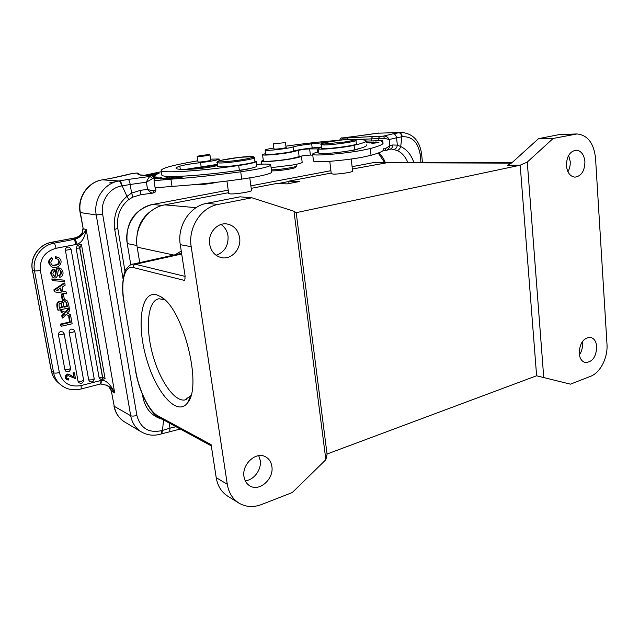 <?xml version="1.0" encoding="UTF-8"?>
<svg xmlns="http://www.w3.org/2000/svg" width="639" height="639" viewBox="0 0 639 639"><rect width="100%" height="100%" fill="white"/><g stroke="black" fill="none" stroke-linecap="round" stroke-linejoin="round"><path stroke-width="0.96" d="M254.426 157.849L254.905 161.395C257.637 162.665 227.923 167.226 219.552 166.795L217.404 166.252M355.987 140.484L356.362 143.815C358.894 144.861 333.278 148.663 324.245 148.56L321.313 148.048M239.617 237.636C238.139 229.928 233.906 225.367 226.925 223.962C217.236 222.292 207.723 233.331 209.656 244.226C211.094 251.542 215.055 256.015 221.525 257.645C231.526 259.953 241.526 248.755 239.617 237.636M221.014 224.489C224.88 227.101 227.22 230.887 228.019 235.863C228.594 245.688 224.624 252.157 216.094 255.273M271.855 466.382C271.144 461.909 269.027 458.706 265.504 456.781C256.055 451.182 241.646 464.297 243.994 476.646C244.697 480.863 246.654 483.939 249.865 485.888C259.442 492.07 274.179 478.803 271.855 466.382M258.731 455.671L260.217 460.296C261.79 469.425 253.931 480.24 245.232 480.768M511.935 162.681L389.079 162.37L352.361 169.023M181.676 253.811L179.519 253.795M175.11 254.769L181.252 251.047M228.578 192.674L164.734 204.871C147.122 207.739 133.647 228.131 137.185 247.157L139.717 262.621M331.178 173.073L288.716 181.18L299.34 181.54L287.103 183.896L276.607 183.497L251.215 188.345M288.716 181.18L289.02 183.529M584.917 161.667C584.086 154.574 581.178 150.74 576.194 150.157C569.86 151.299 566.601 156.491 566.418 165.733C567.272 172.698 570.116 176.5 574.948 177.155C581.378 176.14 584.701 170.98 584.917 161.667M568.654 155.389L570.22 161.475C570.427 165.285 569.661 168.704 567.919 171.739M596.754 346.753C596.235 341.506 594.182 338.382 590.572 337.368C583.535 337.719 579.733 343.007 579.174 353.231C579.701 358.375 581.706 361.466 585.188 362.521C592.305 362.281 596.163 357.025 596.754 346.753M582.209 341.809L582.456 343.734C582.656 347.904 581.626 351.666 579.389 354.996M327.048 454.049L296.2 212.659L520.122 165.221L527.279 162.074L553.134 138.455L577.041 133.958C587.648 135.085 593.815 143.136 595.532 158.121L606.986 344.117C608.009 357.56 600.325 372.769 590.572 376.315L570.451 384.159L536.552 375.788L327.128 453.986L325.858 459.705L292.271 492.549L261.495 504.538C253.324 507.59 245.807 507.11 238.946 503.093C232.604 499.019 228.714 492.741 227.284 484.266L191.189 246.686C187.898 227.684 201.053 207.308 218.091 204.44L251.87 197.786L240.064 196.828L206.74 203.322C189.935 206.125 176.995 226.054 180.27 244.673L185.038 275.593L184.927 278.971M527.279 162.074L543.749 377.609M520.186 165.174L536.616 375.804M325.858 459.705L293.988 211.261L296.2 212.659M577.041 133.958L559.932 134.47L538.533 138.647L512.79 161.947L508.101 165.054M553.134 138.455L538.533 138.647M520.122 165.221L507.414 165.205M211.301 445.886L158.919 417.419L157.825 415.813L211.118 444.664L216.206 477.66C217.627 485.983 221.477 492.158 227.748 496.184L238.946 503.093M156.763 294.843L160.764 296.72C183.073 308.166 202.763 386.14 187.61 402.762C177.203 417.235 155.828 392.426 146.339 358.183C136.427 324.101 140.995 290.178 156.763 294.843M185.094 277.965L184.815 279.419M251.87 197.786L293.988 211.261M164.694 299.803L159.047 298.748C148.096 300.274 145.277 325.794 152.082 352.273C158.72 378.775 173.784 401.619 184.679 400.014L190.869 395.653M161.779 174.559L161.875 175.182C163.081 178.113 201.245 175.885 239.345 170.309L238.682 165.517C200.534 171.044 162.346 173.409 161.172 170.637C160.94 168.337 172.913 165.094 197.092 160.916L197.818 160.796M217.14 164.407L185.494 169.375M217.308 165.549L216.309 165.82C210.654 167.226 203.601 168.273 195.143 168.952C183.705 169.654 177.378 169.495 176.172 168.488C175.653 167.913 176.867 167.146 179.823 166.18C184.168 164.926 191.077 163.744 200.55 162.618C212.052 161.188 218.234 159.974 219.105 158.991L210.558 159.151M238.682 165.517C250.368 163.752 256.191 162.37 256.159 161.379L254.857 161.06M256.191 161.627L256.79 166.068C256.83 167.114 251.015 168.528 239.345 170.309M197.97 161.795L198.529 162.034C201.277 162.162 211.653 160.589 210.814 160.181L210.702 160.125M152.985 176.356L154.59 175.949L152.753 176.044M152.737 175.965L155.525 175.821L153.08 176.42M159.055 173.361L150.684 174.463L159.023 173.129M156.707 174.048L149.35 175.07L157.681 173.936L154.382 174.639M154.374 174.567L156.763 174.271M154.79 175.621L152.106 175.965M151.882 175.917L154.51 175.573M154.822 174.782L148.887 175.693L154.822 174.782M148.152 175.685L156.355 174.679L149.909 175.781M161.34 171.715L143.775 175.421M217.22 164.974L189.328 169.263M270.768 165.189L271.647 171.811C272.326 173.025 266.846 174.743 255.225 176.963L241.742 179.112C215.998 182.618 192.754 185.046 172.011 186.38L155.133 187.882L154.007 180.725L170.901 179.176C191.66 177.754 214.936 175.294 240.727 171.803L254.234 169.686C265.888 167.522 271.383 165.884 270.712 164.766C269.554 163.991 264.842 163.872 256.566 164.407M249.817 168.52C246.143 169.551 240.879 170.397 234.018 171.06M161.419 178.401L161.3 177.626L162.841 178.313L154.638 178.792L157.074 178.361L154.079 178.097L154.438 180.398L154.007 180.725M159.311 178.521L159.223 177.985L161.3 177.626M153.608 176.939L156.339 177.011L154.151 177.346L154.271 178.121M154.151 177.346L159.223 177.985M164.495 178.792L170.014 177.698M167.53 177.786L164.487 178.704M166.507 178.089L160.485 179.016L167.506 177.642M170.006 177.61L163.456 178.992L166.483 177.93M178.792 177.514L175.398 178.361L181.26 177.338L178.792 177.514M174.711 178.329L182.187 177.195L174.751 178.561M172.171 178.672L174.383 178.185M170.469 178.768L172.147 178.569M174.367 178.081L170.453 178.632M175.11 178.025L177.618 177.466M172.027 178.704L169.359 178.768L175.094 177.922M177.602 177.362L172.035 178.704M172.834 177.786L171.028 177.738M170.589 178.249L172.826 177.682M168.257 178.361L170.573 178.153M169.806 178.417L168.241 178.217M167.777 178.84L169.798 178.313M165.293 178.952L167.761 178.744M171.012 177.594L174.159 177.506L167.53 178.888L165.269 178.808M66.384 379.414L66.144 379.215C64.835 377.242 65.106 375.644 66.967 374.414C67.926 372.872 72.375 376.499 73.773 377.106L74.132 377.401C72.726 376.802 68.277 373.16 67.319 374.71C65.458 375.94 65.186 377.537 66.496 379.518L68.892 380.061L68.453 378.639L67.015 378.512M68.804 378.935L67.135 378.647C66.256 377.242 66.584 376.235 68.133 375.628L75.482 378.607L74.436 372.872L72.998 372.849L74.436 372.872M73.773 377.106L72.998 372.849M74.132 377.401L73.357 373.144M52.326 279.283L64.427 280.186L64.675 281.559L52.582 280.657L51.727 278.963L64.427 280.186M52.582 280.657L51.727 278.963M52.486 265.313C58.429 264.921 60.202 262.877 57.79 259.162L55.457 258.46M58.405 259.442C60.681 263.603 58.716 265.56 52.51 265.321C50.257 263.484 50.313 261.559 52.678 259.546L51.959 257.9C48.412 260.664 48.412 263.675 51.967 266.926C56.983 270.169 65.306 262.302 58.524 257.477L56.184 256.894L56.064 258.739M51.959 257.9L51.36 257.629C47.741 260.424 47.765 263.428 51.432 266.639M56.184 256.894L57.949 257.213M55.457 258.452L55.569 256.622M58.173 290.793L56.512 290.641M61.36 291.296L60.753 287.981L56.512 290.649M60.29 288.285L60.777 290.969M56.943 290.386L57.598 290.473M62.902 291.512L66.376 292.031L66.712 293.86L54.834 291.895L54.515 290.138L64.779 283.213L65.138 285.17L62.103 287.127L62.902 291.512M62.854 291.256L66.376 292.031M64.779 283.213L64.156 282.893L53.916 289.794L54.515 290.138M54.834 291.895L54.235 291.544L53.916 289.794M69.324 317.12L70.865 316.776L72.135 323.781L61.16 326.281L60.841 324.572L70.29 322.439L69.324 317.12L68.692 316.72L70.865 316.776M70.29 322.439L69.659 322.024L68.692 316.72M60.841 324.572L60.234 324.157L69.659 322.024M61.16 326.281L60.234 324.157M61.887 295.002L63.501 294.659L64.299 299.052L62.694 299.395L61.887 295.002L61.272 294.651L63.501 294.659M62.694 299.395L62.071 299.036L61.272 294.651M67.159 313.262L70.466 314.588L70.817 316.537L66.113 314.5L62.742 318.118L62.374 316.113L64.651 313.853L61.727 312.575L61.376 310.634L65.697 312.623L69.395 308.661L69.747 310.634L67.159 313.262M67.263 313.158L70.466 314.588M69.395 308.661L68.764 308.286L65.074 312.231L65.697 312.623M61.376 310.634L65.074 312.231M61.727 312.575L61.112 312.183L60.761 310.25M62.742 318.118L62.127 317.719L61.759 315.714L62.374 316.113M61.759 315.714L63.94 313.549M79.819 247.988L78.453 244.977L81.457 244.529L79.819 247.988L102.623 377.186L105.084 378.751L102.328 379.318L102.623 377.186M81.457 244.529L105.084 378.751M76.145 248.267L79.667 248.012L102.48 377.226L99.029 377.322L76.145 248.267L77.295 245.464L78.453 244.977M100.978 379.286L99.94 378.831L99.029 377.322M163.576 419.951L162.482 430.414L169.99 428.17L169.055 422.922M131.562 193.114L130.244 184.487L122.145 185.861L126.969 196.341L131.522 193.13L140.356 190.342L140.931 194.687L132.64 197.179C132.944 196.812 132.569 195.47 131.498 193.154M161.803 433.745L162.458 430.406L161.979 430.566C148.911 433.442 140.548 428.402 136.89 415.43L102.671 214.361C100.187 201.429 109.381 187.778 121.618 185.949L122.137 185.861C121.53 182.97 120.643 181.316 119.485 180.893L128.239 179.431C129.006 179.926 129.677 181.604 130.244 184.487L146.395 182.179C147.809 178.848 149.087 176.923 150.229 176.388L151.339 175.861L140.308 174.918M169.99 428.17L169.718 431.365M128.239 179.431L150.229 176.388L152.505 178.656L146.395 182.179L147.545 189.376C150.78 190.494 153.064 190.901 154.39 190.614L152.673 193.154C151.467 193.21 149.758 191.948 147.545 189.376L140.356 190.342M150.884 175.885L145.325 175.589C140.021 175.286 137.473 174.607 137.673 173.544L136.97 173.057L132.233 173.457M75.059 238.012L70.985 238.826L74.643 239.266C79.42 237.996 83.262 234.705 86.177 229.393L83.206 228.834L82.191 233.499C80.57 236.382 76.832 238.163 70.985 238.826L73.613 238.395M110.763 178.401L102.104 179.894M119.485 180.893L118.958 180.981C104.293 183.121 93.23 199.472 96.233 214.976L130.691 415.725C132.065 422.962 135.652 428.378 141.459 431.964L124.789 422.067C119.126 418.561 115.619 413.313 114.261 406.316L111.33 390.996L109.109 387.066L106.561 385.125M106.481 385.085L109.117 387.018L111.633 391.308L114.7 392.969C112.256 389.159 109.676 386.611 106.953 385.325L106.457 385.069M80.905 389.047L99.78 384.159C100.267 383.975 100.339 382.825 100.004 380.708L101.178 380.461C101.329 382.585 101.122 383.759 100.563 383.991L99.86 384.143M100.978 379.318L101.178 380.461C105.882 379.854 110.387 384.023 114.7 392.969L86.177 229.393C84.779 237.788 81.744 242.724 77.071 244.218L77.295 245.464M128.223 199.935C128.647 199.408 128.223 198.21 126.961 196.341C117.097 204.967 113.015 215.998 114.732 229.425L123.079 279.059M74.651 239.266C75.458 239.833 76.265 241.486 77.071 244.218L75.865 244.505C75.29 241.678 74.611 239.992 73.828 239.449L54.035 243.171C41.351 245.256 31.918 258.627 34.53 271.016L53.604 372.761C54.443 377.058 56.4 380.724 59.459 383.743C65.474 389.175 72.598 390.948 80.834 389.063C81.281 388.887 81.337 387.737 80.977 385.597C69.739 387.402 62.534 383.065 59.371 372.585C56.488 373.224 54.563 373.28 53.604 372.761L51.256 370.572M58.468 334.9C58.333 333.223 59.1 332.104 60.761 331.545L63.077 332.024L64.132 333.702L62.199 334.692L58.468 334.9L64.898 369.717L65.673 371.115C68.493 372.417 70.106 371.547 70.514 368.511M69.148 332.432C69.02 330.762 69.779 329.652 71.432 329.101L73.661 329.532L74.763 331.25L72.878 332.224L69.148 332.432L78.062 381.315L78.821 382.697C81.6 383.975 83.198 383.112 83.605 380.101M94.213 378.759C93.821 381.715 92.256 382.585 89.516 381.371L88.709 379.957L65.41 250.336C65.513 247.756 66.839 246.71 69.379 247.189L71.113 249.314L65.41 250.336M66.704 302.966L67.391 306.48L63.98 307.223C62.973 302.654 63.668 300.945 66.073 302.079L66.704 302.966L66.129 302.614L66.791 306.121M67.391 306.48L66.799 306.121L63.892 306.76M66.113 302.622L65.713 301.912M66.28 302.239L65.753 301.928M62.43 307.559L61.248 303.501C59.179 302.399 58.58 303.972 59.459 308.214L62.43 307.559L59.371 307.75M60.873 303.333L61.855 307.207M62.159 302.487C63.109 300.106 64.707 299.451 66.943 300.522L68.469 303.573L69.244 307.846L58.213 310.266C56.496 303.868 57.63 301.129 61.632 302.047L62.151 302.487M61.56 302.007C62.662 299.803 64.212 299.188 66.216 300.146M58.213 310.266L57.606 309.883C55.897 303.501 57.047 300.769 61.04 301.696L61.632 302.047M54.619 271.096C52.59 272.43 52.39 274.083 54.043 276.072C55.793 277.773 56.048 273.388 56.448 270.233C57.342 268.324 58.796 267.749 60.817 268.508C63.365 271.176 63.724 273.772 61.879 276.304L59.842 277.39L59.395 275.76C61.799 274.275 62.031 272.358 60.09 270.001C58.836 269.099 58.085 270.081 57.853 272.949C57.422 277.358 55.905 278.884 53.293 277.518C50.449 273.963 50.753 271.271 54.187 269.45L54.619 271.096M53.804 275.896C55.657 277.206 55.21 272.054 55.936 269.818C56.903 267.949 58.317 267.429 60.17 268.26M54.187 269.45L53.58 269.155C50.146 271.064 49.85 273.74 52.694 277.19L53.293 277.518M59.842 277.39L58.78 275.457L59.395 275.76M58.78 275.457C61.072 274.187 61.392 272.326 59.746 269.866M209.233 154.702C206.469 154.63 196.421 156.132 197.187 156.507L197.85 156.595C200.574 156.675 210.742 155.157 209.927 154.79L209.233 154.702M217.396 182.203L213.857 182.93C204.256 184.527 197.659 185.094 194.048 184.639M284.275 142.721L273.316 143.871L284.275 142.721M296.68 166.084L295.785 167.234C296.248 168.145 282.981 170.437 274.914 170.829L271.519 170.901M296.863 165.852C297.375 166.827 282.845 169.335 274.011 169.774L271.383 169.862M301.44 156.052C301.48 156.683 298.333 157.569 291.999 158.72C279.914 160.916 261.782 162.386 261.327 161.236L263.268 160.125M271.096 167.674L292.798 164.998C299.395 163.76 302.519 162.809 302.159 162.138L301.416 156.212M355.46 139.59C361.362 139.542 364.837 139.877 365.891 140.58C367.145 141.602 363.208 143.176 354.07 145.309L354.573 149.782C363.695 147.601 367.625 145.972 366.363 144.877M321.193 147.042L312.175 147.944C303.317 148.959 297.119 150.005 293.597 151.084C289.547 152.721 265.984 155.421 265.664 154.295L265.113 150.157C264.945 149.742 267.382 149.103 272.422 148.248L273.859 148.008M285.913 146.163C304.476 143.503 321.912 141.578 338.223 140.38M265.113 150.157C265.425 151.227 289.004 148.52 293.069 146.938C296.608 145.892 302.806 144.861 311.672 143.839L324.324 142.601M354.573 149.782C344.892 152.178 319.404 154.614 318.877 153.232L318.845 152.985M321.241 147.497C318.981 148.064 318.014 148.496 318.334 148.807C318.861 150.117 344.373 147.633 354.07 145.309M286.072 147.425L286.184 147.465C286.983 147.825 277.661 149.199 274.73 149.159L273.979 148.935M377.905 142.713L371.89 143.376L377.897 142.633M372.561 143.224L378.935 142.305L372.561 143.224M312.759 155.101L310.386 155.085C305.626 155.309 301.872 155.828 299.132 156.659L290.897 158.704C280.05 160.677 263.795 161.994 263.38 160.956L263.348 160.764M265.56 153.504L262.549 154.766C262.956 155.724 279.227 154.35 290.098 152.425L298.349 150.453C301.097 149.662 304.859 149.143 309.627 148.887L318.35 148.887M318.709 151.858L317.415 152.194C313.741 153.12 312.159 153.847 312.671 154.374C313.469 156.172 343.199 153.807 361.546 150.413L370.3 148.552C380.357 145.82 384.502 143.759 382.729 142.377L381.555 141.762L382.529 140.588L366.115 141.091M383.416 148.775C385.197 150.285 381.076 152.465 371.043 155.309L362.313 157.234C343.998 160.716 314.3 162.969 313.485 161.02L313.429 160.613M358.223 148.879C357.856 149.47 354.421 150.197 347.92 151.068M366.035 141.89L368.431 142.313L366.091 142.449M366.395 141.826L366.466 142.425M375.876 142.289L372.633 142.649M372.617 142.465L375.86 142.177M376.73 142.098L368.927 143.016L375.7 142.154M376.722 142.058L375.676 141.954M369.198 142.729L373.488 141.986L369.206 142.793M373.464 142.154L366.898 142.888L373.464 142.154M386.084 150.461L385.277 150.644L385.381 148.695L389.83 145.756C389.351 148.184 388.097 149.75 386.084 150.461L385.309 150.628M389.99 149.254C391.803 148.663 392.666 147.234 392.586 144.981L397.378 145.133L400.701 146.547L401.899 136.794L396.555 137.776L397.354 145.125M392.586 144.981L389.83 145.756L389.167 139.526L384.271 138.272L383.688 136.067C386.14 135.939 387.961 137.089 389.167 139.526L396.539 137.776C396.076 135.34 394.95 134.006 393.161 133.791L399.295 132.688C400.853 132.896 401.827 134.246 402.243 136.73C412.043 136.307 417.994 142.114 420.119 154.167L420.941 162.45M382.721 142.377L382.529 140.588M341.514 138.032L354.341 136.45L342.616 138.208L372.577 136.554L371.155 138.903L384.271 138.272M376.235 133.295L369.885 134.35M413.824 162.434C411.276 154.806 406.907 149.51 400.717 146.547C399.894 148.911 398.688 150.213 397.099 150.445L391.651 149.071M397.378 145.133C396.931 147.697 395.757 149.103 393.848 149.334M384.327 162.921L372.984 162.713L386.403 162.554M157.178 207.332C142.625 214.632 135.835 226.901 136.81 244.138M136.954 245.544L127.249 243.571C123.95 225.998 136.379 207.18 152.761 204.432L162.234 205.454M378.584 162.418L372.984 162.713L352.089 166.675M330.898 170.693L250.871 185.845M228.219 190.142L152.897 204.408M288.764 181.516L278.101 183.553M152.753 204.432C136.546 208.681 124.924 220.862 127.249 243.571L130.771 264.786M252.836 157.354L254.394 157.641C257.126 158.831 227.38 163.36 219.009 162.993L216.869 162.482M228.674 193.369L230.04 193.873C235.216 194.416 253.148 191.476 251.494 190.366L249.785 177.906M219.712 161.899C224.736 161.843 231.661 161.188 240.504 159.934C251.231 158.28 256.167 156.643 251.063 156.531C240.384 156.371 209.201 161.659 219.712 161.899M354.397 140.021L355.963 140.276C358.487 141.259 332.847 145.037 323.813 144.981L320.89 144.51M331.242 173.608L333.079 174.096C338.646 174.399 354.118 171.963 352.592 171.044L351.218 159.007M324.444 143.967L344.621 142.002C354.725 140.324 357.169 139.406 351.961 139.254C340.148 139.406 312.695 144.063 324.444 143.967M511.36 163.137L385.325 162.729M157.825 415.813C149.031 411.316 138.775 389.95 135.596 370.261L123.934 302.143C120.675 285.066 124.293 270.089 126.546 268.604C129.413 265.337 131.546 263.843 132.928 264.123L135.412 264.274L185.126 276.399M135.388 370.013L135.404 370.085C138.655 390.812 149.933 413.209 158.919 417.419M123.934 302.143L135.596 370.261M181.708 253.995L135.412 264.274C133.886 264.786 133.184 265.872 133.295 267.533L184.495 280.433M124.126 302.271C120.507 281.855 124.533 265.033 133.295 267.533M131.834 264.378L179.415 253.811M173.856 255.049L137.185 247.157M574.645 134.214L559.932 134.47M164.734 204.871L196.053 207.683M216.206 477.66L227.284 484.266M206.74 203.322L218.091 204.44M191.189 246.686L180.27 244.673M201.189 166.995L200.55 162.618M180.294 169.303L179.823 166.18M198.298 168.704L198.154 167.73M241.742 179.112L240.727 171.803M172.011 186.38L170.901 179.176M58.429 382.825L57.206 381.723C54.163 378.719 52.222 375.085 51.384 370.82L32.421 269.882C29.825 257.589 39.187 244.338 51.775 242.277L51.503 242.333M32.309 269.73L34.53 271.016L40.401 270.632L59.371 372.585M136.89 415.43C134.134 416.181 132.065 416.285 130.691 415.725L114.261 406.316L111.346 391.012M162.402 419.312C151.85 416.237 145.373 408.888 142.952 397.258L142.513 394.638M121.618 185.949C121.019 183.002 120.132 181.348 118.958 180.981L109.668 182.922M105.778 179.271L102.272 179.855C87.823 181.955 77.143 197.619 80.083 212.468L83.206 228.834L80.354 212.571L96.233 214.976L102.671 214.361M141.459 431.964C147.617 435.447 154.239 436.102 161.332 433.921L161.979 430.566M176.052 426.724L170.022 428.154M152.505 178.656L154.063 178.009C152.961 176.212 152.05 175.493 151.339 175.861M145.325 175.589L145.78 175.565M137.673 173.544L140.213 175.038M136.97 173.057L137.968 173.137L140.117 174.814M155.612 187.826L155.94 189.903L154.39 190.614M82.191 233.499L82.159 232.852C82.223 233.507 78.717 237.516 72.966 238.523L73.629 238.387M82.159 232.852L82.91 228.658M80.083 212.468L80.354 212.571C77.415 197.643 88.134 181.899 102.392 179.847L118.958 180.981M110.93 178.353L106.026 179.232M124.222 175.509L111.09 178.345M137.736 173.073L132.928 173.321L124.917 175.374M124.789 422.067C118.95 418.441 115.34 413.082 113.958 405.997L113.934 405.869M100.004 380.708L80.977 385.597M75.714 237.788L51.775 242.277L54.035 243.171C54.778 243.723 55.441 245.432 56.024 248.283L75.865 244.505M143.567 397.059L142.952 397.258M114.732 229.425L117.8 228.339C116.354 216.789 119.828 207.332 128.215 199.959L132.632 197.187M56.024 248.283C44.69 251.622 39.482 259.067 40.401 270.632M64.14 333.75L70.506 368.455L68.613 369.55L64.898 369.717M74.779 331.306L83.597 380.037L81.752 381.156L78.062 381.315M71.113 249.354L94.197 378.695L92.399 379.798L88.709 379.957M293.069 146.938L293.597 151.084M311.672 143.839L312.175 147.944M299.132 156.659L298.349 150.453M310.386 155.085L309.627 148.887M317.12 148.879L317.519 152.17M371.043 155.309L370.3 148.552M385.277 162.538C383.767 158.56 381.523 155.357 378.568 152.913M376.627 133.224L401.524 132.473L376.627 133.224M398.928 132.752C400.453 133.016 401.436 134.366 401.883 136.794L402.243 136.73M420.119 154.167L421.572 153.672C419.511 140.54 412.826 133.479 401.524 132.473M378.48 140.876L378.256 138.791L379.686 136.419L383.688 136.067L393.161 133.791M371.387 140.963L371.155 138.903L355.412 139.558M341.458 140.013L342.616 138.208M346.897 139.51L347.712 137.88M379.686 136.419L372.577 136.554M370.149 134.31L354.349 136.458M397.099 150.445C401.915 152.705 405.477 156.691 407.794 162.418M385.245 150.636L382.737 150.892M385.381 148.695L383.56 148.911M254.394 157.641L253.188 156.675L239.761 157.298L220.239 160.437L217.212 161.627L217.436 166.459M226.925 181.053L228.698 193.545M355.963 140.276L354.877 139.382L342.344 139.917L324.061 142.665L321.209 143.743L321.337 148.256M328.829 153.328L328.965 154.486M329.78 161.308L331.266 173.776M189.935 398.393L189.495 398.528M186.9 399.327L184.679 400.014M162.769 298.149L160.764 296.72M190.606 396.036L187.61 402.762M161.172 170.637L161.875 175.182M219.129 159.135L219.345 160.677M51.967 266.926L51.368 266.639M99.948 378.831L102.328 379.31M59.459 383.743L57.206 381.723C54.107 378.671 52.126 374.981 51.272 370.66L32.325 269.786C29.721 257.501 39.027 244.33 51.647 242.253L75.961 237.7M161.491 433.873L180.31 429.041M110.922 178.353L132.928 173.321M155.956 189.983C154.622 194.32 154.119 192.059 153.112 193.066L140.923 194.687M100.642 383.975L106.953 385.325M117.808 228.403L125.02 271.495M66.943 300.522L66.312 300.162M60.609 268.412L60.194 268.212M197.187 156.507L197.994 161.987M209.935 154.846L210.726 160.317M285.425 142.361L286.096 147.593M273.316 143.871L274.003 149.111M296.624 164.239L296.815 165.749M261.718 164.135L261.327 161.236M318.877 153.232L318.334 148.807M262.549 154.766L263.38 160.956M312.671 154.374L313.485 161.02M384.566 162.522L378.256 153.033M421.58 153.735L422.443 162.458M339.66 140.213C340.627 138.208 341.282 137.473 341.625 138.008M378.823 133.016L354.341 136.45M385.277 150.644L382.721 150.908M386.611 150.261L389.958 149.262M391.292 149.071L390.157 149.214"/></g></svg>
